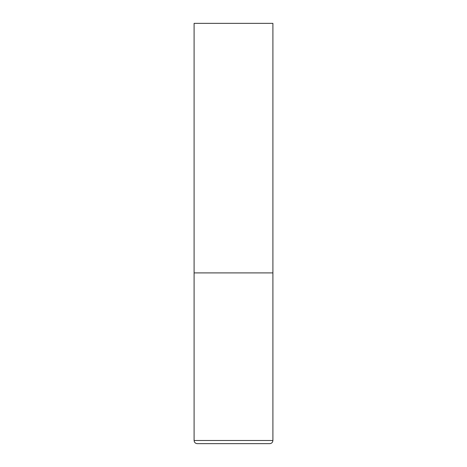 <?xml version="1.0" encoding="UTF-8"?>
<svg xmlns="http://www.w3.org/2000/svg" width="467" height="467" viewBox="0 0 467 467"><rect width="100%" height="100%" fill="white"/><g stroke="black" fill="none" stroke-linecap="round" stroke-linejoin="round"><path stroke-width="0.7" d="M272.903 440.498L272.903 272.903L194.097 272.903L272.903 272.903L272.903 23.35L194.097 23.35L194.097 440.498C194.284 442.412 195.334 443.463 197.249 443.65L269.751 443.65C271.666 443.463 272.716 442.412 272.903 440.498L194.097 440.498"/></g></svg>
